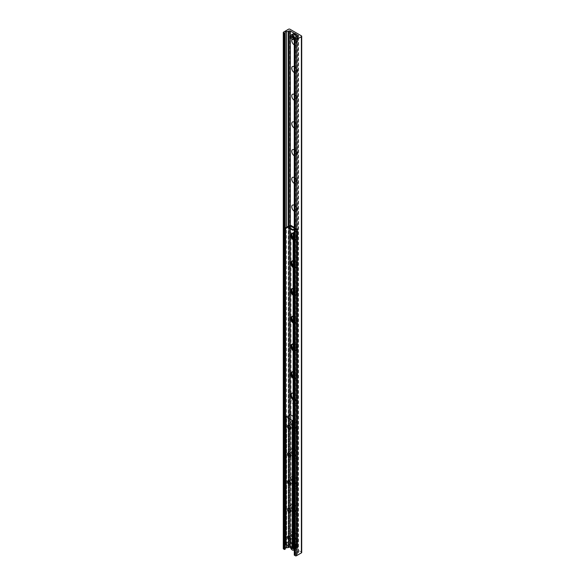 <?xml version="1.0" encoding="UTF-8"?>
<svg xmlns="http://www.w3.org/2000/svg" width="585" height="585" viewBox="0 0 585 585"><rect width="100%" height="100%" fill="white"/><g stroke="black" fill="none" stroke-linecap="round" stroke-linejoin="round"><path stroke-width="0.44" stroke-dasharray="2.92 2.19" d="M295.696 33.579A2.121 1.228 -120 0 0 294.635 33.477A2.121 1.228 -120 0 0 294.635 35.926A2.121 1.228 -120 0 0 296.756 37.147A2.121 1.228 -120 0 0 297.078 35.451A2.121 1.228 -120 0 0 295.696 33.579M294.343 34.361A2.121 1.228 60 0 1 295.732 36.226A2.121 1.228 60 0 1 295.403 37.93A2.121 1.228 60 0 1 294.343 37.828A2.121 1.228 60 0 1 292.961 35.956A2.121 1.228 60 0 1 293.282 34.252A2.121 1.228 60 0 1 294.343 34.361A2.121 1.228 -120 0 0 293.282 34.252A2.121 1.228 -120 0 0 293.282 36.701A2.121 1.228 -120 0 0 295.403 37.93A2.121 1.228 -120 0 0 295.732 36.226A2.121 1.228 -120 0 0 294.343 34.361M295.696 544.233A2.121 1.228 -120 0 0 294.635 544.123A2.121 1.228 -120 0 0 294.635 546.573A2.121 1.228 -120 0 0 296.756 547.801A2.121 1.228 -120 0 0 297.078 546.097A2.121 1.228 -120 0 0 295.696 544.233M294.343 545.008A2.121 1.228 60 0 1 295.732 546.88A2.121 1.228 60 0 1 295.403 548.576A2.121 1.228 60 0 1 294.343 548.474A2.121 1.228 60 0 1 292.961 546.602A2.121 1.228 60 0 1 293.282 544.906A2.121 1.228 60 0 1 294.343 545.008A2.121 1.228 -120 0 0 293.282 544.906A2.121 1.228 -120 0 0 293.282 547.355A2.121 1.228 -120 0 0 295.403 548.576A2.121 1.228 -120 0 0 295.732 546.88A2.121 1.228 -120 0 0 294.343 545.008M292.105 39.246A3.627 2.091 60 0 1 294.343 39.02A3.627 2.091 60 0 1 296.909 43.465A3.627 2.091 60 0 1 294.343 44.943A3.627 2.091 60 0 1 294.284 44.906M294.284 41.052A1.909 1.104 -120 0 0 295.557 42.837A1.909 1.104 -120 0 0 296.515 42.932A1.909 1.104 -120 0 0 296.909 42.062A1.909 1.104 -120 0 0 295.557 39.721A1.909 1.104 -120 0 0 294.606 39.626A1.909 1.104 -120 0 0 294.284 40.036M295.696 39.641A1.909 1.104 -120 0 0 294.738 39.546A1.909 1.104 -120 0 0 294.738 41.754A1.909 1.104 -120 0 0 296.646 42.859A1.909 1.104 -120 0 0 296.939 41.323A1.909 1.104 -120 0 0 295.696 39.641M294.284 66.697A3.627 2.091 60 0 1 294.343 66.734A3.627 2.091 60 0 1 296.909 71.18A3.627 2.091 60 0 1 294.343 72.657A3.627 2.091 60 0 1 294.284 72.62M294.284 68.767A1.909 1.104 -120 0 0 295.557 70.551A1.909 1.104 -120 0 0 296.515 70.646A1.909 1.104 -120 0 0 296.909 69.776A1.909 1.104 -120 0 0 295.557 67.436A1.909 1.104 -120 0 0 294.606 67.341A1.909 1.104 -120 0 0 294.284 67.75M295.696 67.355A1.909 1.104 -120 0 0 294.738 67.26A1.909 1.104 -120 0 0 294.738 69.469A1.909 1.104 -120 0 0 296.646 70.573A1.909 1.104 -120 0 0 296.939 69.037A1.909 1.104 -120 0 0 295.696 67.355M294.284 94.419A3.627 2.091 60 0 1 294.343 94.448A3.627 2.091 60 0 1 296.909 98.894A3.627 2.091 60 0 1 294.343 100.371A3.627 2.091 60 0 1 294.284 100.335M294.284 96.481A1.909 1.104 -120 0 0 295.557 98.273A1.909 1.104 -120 0 0 296.515 98.36A1.909 1.104 -120 0 0 296.909 97.49A1.909 1.104 -120 0 0 295.557 95.15A1.909 1.104 -120 0 0 294.606 95.055A1.909 1.104 -120 0 0 294.284 95.465M295.696 95.07A1.909 1.104 -120 0 0 294.738 94.982A1.909 1.104 -120 0 0 294.738 97.183A1.909 1.104 -120 0 0 296.646 98.287A1.909 1.104 -120 0 0 296.939 96.759A1.909 1.104 -120 0 0 295.696 95.07M294.284 122.133A3.627 2.091 60 0 1 294.343 122.163A3.627 2.091 60 0 1 296.909 126.609A3.627 2.091 60 0 1 294.343 128.086A3.627 2.091 60 0 1 294.284 128.056M294.284 124.195A1.909 1.104 -120 0 0 295.557 125.987A1.909 1.104 -120 0 0 296.515 126.082A1.909 1.104 -120 0 0 296.909 125.205A1.909 1.104 -120 0 0 295.557 122.865A1.909 1.104 -120 0 0 294.606 122.77A1.909 1.104 -120 0 0 294.284 123.179M295.696 122.791A1.909 1.104 -120 0 0 294.738 122.696A1.909 1.104 -120 0 0 294.738 124.897A1.909 1.104 -120 0 0 296.646 126.002A1.909 1.104 -120 0 0 296.939 124.473A1.909 1.104 -120 0 0 295.696 122.791M294.284 149.848A3.627 2.091 60 0 1 294.343 149.877A3.627 2.091 60 0 1 296.909 154.323A3.627 2.091 60 0 1 294.343 155.807A3.627 2.091 60 0 1 294.284 155.771M294.284 151.917A1.909 1.104 -120 0 0 295.557 153.701A1.909 1.104 -120 0 0 296.515 153.796A1.909 1.104 -120 0 0 296.909 152.919A1.909 1.104 -120 0 0 295.557 150.579A1.909 1.104 -120 0 0 294.606 150.484A1.909 1.104 -120 0 0 294.284 150.893M295.696 150.506A1.909 1.104 -120 0 0 294.738 150.411A1.909 1.104 -120 0 0 294.738 152.612A1.909 1.104 -120 0 0 296.646 153.716A1.909 1.104 -120 0 0 296.939 152.188A1.909 1.104 -120 0 0 295.696 150.506M294.284 177.562A3.627 2.091 60 0 1 294.343 177.591A3.627 2.091 60 0 1 296.909 182.037A3.627 2.091 60 0 1 294.343 183.522A3.627 2.091 60 0 1 294.284 183.485M294.284 179.632A1.909 1.104 -120 0 0 295.557 181.416A1.909 1.104 -120 0 0 296.515 181.511A1.909 1.104 -120 0 0 296.909 180.633A1.909 1.104 -120 0 0 295.557 178.293A1.909 1.104 -120 0 0 294.606 178.206A1.909 1.104 -120 0 0 294.284 178.608M295.696 178.22A1.909 1.104 -120 0 0 294.738 178.125A1.909 1.104 -120 0 0 294.738 180.326A1.909 1.104 -120 0 0 296.646 181.43A1.909 1.104 -120 0 0 296.939 179.902A1.909 1.104 -120 0 0 295.696 178.22M294.284 205.276A3.627 2.091 60 0 1 294.343 205.313A3.627 2.091 60 0 1 296.909 209.752A3.627 2.091 60 0 1 294.343 211.236A3.627 2.091 60 0 1 294.284 211.2M294.284 207.346A1.909 1.104 -120 0 0 295.557 209.13A1.909 1.104 -120 0 0 296.515 209.225A1.909 1.104 -120 0 0 296.909 208.348A1.909 1.104 -120 0 0 295.557 206.015A1.909 1.104 -120 0 0 294.606 205.92A1.909 1.104 -120 0 0 294.284 206.322M295.696 205.935A1.909 1.104 -120 0 0 294.738 205.84A1.909 1.104 -120 0 0 294.738 208.041A1.909 1.104 -120 0 0 296.646 209.145A1.909 1.104 -120 0 0 296.939 207.617A1.909 1.104 -120 0 0 295.696 205.935M291.988 233.459A3.627 2.091 60 0 1 294.343 233.027A3.627 2.091 60 0 1 296.909 237.466A3.627 2.091 60 0 1 294.343 238.951A3.627 2.091 60 0 1 293.143 237.912M295.557 236.845A1.909 1.104 -120 0 0 296.515 236.94A1.909 1.104 -120 0 0 296.909 236.062A1.909 1.104 -120 0 0 295.557 233.729A1.909 1.104 -120 0 0 294.606 233.634A1.909 1.104 -120 0 0 294.313 235.163A1.909 1.104 -120 0 0 295.557 236.845M295.696 233.649A1.909 1.104 -120 0 0 294.738 233.554A1.909 1.104 -120 0 0 294.738 235.762A1.909 1.104 -120 0 0 296.646 236.859A1.909 1.104 -120 0 0 296.939 235.331A1.909 1.104 -120 0 0 295.696 233.649M291.988 261.173A3.627 2.091 60 0 1 294.343 260.742A3.627 2.091 60 0 1 296.909 265.18A3.627 2.091 60 0 1 294.343 266.665A3.627 2.091 60 0 1 293.143 265.627M295.557 264.559A1.909 1.104 -120 0 0 296.515 264.654A1.909 1.104 -120 0 0 296.909 263.784A1.909 1.104 -120 0 0 295.557 261.444A1.909 1.104 -120 0 0 294.606 261.349A1.909 1.104 -120 0 0 294.313 262.877A1.909 1.104 -120 0 0 295.557 264.559M295.696 261.363A1.909 1.104 -120 0 0 294.738 261.268A1.909 1.104 -120 0 0 294.738 263.477A1.909 1.104 -120 0 0 296.646 264.574A1.909 1.104 -120 0 0 296.939 263.045A1.909 1.104 -120 0 0 295.696 261.363M291.988 288.888A3.627 2.091 60 0 1 294.343 288.456A3.627 2.091 60 0 1 296.909 292.895A3.627 2.091 60 0 1 294.343 294.379A3.627 2.091 60 0 1 293.143 293.341M295.557 292.273A1.909 1.104 -120 0 0 296.515 292.368A1.909 1.104 -120 0 0 296.909 291.498A1.909 1.104 -120 0 0 295.557 289.158A1.909 1.104 -120 0 0 294.606 289.063A1.909 1.104 -120 0 0 294.313 290.591A1.909 1.104 -120 0 0 295.557 292.273M295.696 289.078A1.909 1.104 -120 0 0 294.738 288.983A1.909 1.104 -120 0 0 294.738 291.191A1.909 1.104 -120 0 0 296.646 292.288A1.909 1.104 -120 0 0 296.939 290.76A1.909 1.104 -120 0 0 295.696 289.078M291.988 316.602A3.627 2.091 60 0 1 294.343 316.171A3.627 2.091 60 0 1 296.909 320.617A3.627 2.091 60 0 1 294.343 322.094A3.627 2.091 60 0 1 293.143 321.055M295.557 319.988A1.909 1.104 -120 0 0 296.515 320.083A1.909 1.104 -120 0 0 296.909 319.213A1.909 1.104 -120 0 0 295.557 316.873A1.909 1.104 -120 0 0 294.606 316.777A1.909 1.104 -120 0 0 294.313 318.306A1.909 1.104 -120 0 0 295.557 319.988M295.696 316.792A1.909 1.104 -120 0 0 294.738 316.697A1.909 1.104 -120 0 0 294.738 318.905A1.909 1.104 -120 0 0 296.646 320.01A1.909 1.104 -120 0 0 296.939 318.474A1.909 1.104 -120 0 0 295.696 316.792M291.988 344.316A3.627 2.091 60 0 1 294.343 343.885A3.627 2.091 60 0 1 296.909 348.331A3.627 2.091 60 0 1 294.343 349.808A3.627 2.091 60 0 1 293.143 348.77M295.557 347.702A1.909 1.104 -120 0 0 296.515 347.797A1.909 1.104 -120 0 0 296.909 346.927A1.909 1.104 -120 0 0 295.557 344.587A1.909 1.104 -120 0 0 294.606 344.492A1.909 1.104 -120 0 0 294.313 346.02A1.909 1.104 -120 0 0 295.557 347.702M295.696 344.506A1.909 1.104 -120 0 0 294.738 344.411A1.909 1.104 -120 0 0 294.738 346.62A1.909 1.104 -120 0 0 296.646 347.724A1.909 1.104 -120 0 0 296.939 346.188A1.909 1.104 -120 0 0 295.696 344.506M291.988 372.031A3.627 2.091 60 0 1 294.343 371.599A3.627 2.091 60 0 1 296.909 376.045A3.627 2.091 60 0 1 294.343 377.522A3.627 2.091 60 0 1 293.143 376.484M295.557 375.424A1.909 1.104 -120 0 0 296.515 375.511A1.909 1.104 -120 0 0 296.909 374.641A1.909 1.104 -120 0 0 295.557 372.301A1.909 1.104 -120 0 0 294.606 372.206A1.909 1.104 -120 0 0 294.313 373.735A1.909 1.104 -120 0 0 295.557 375.424M295.696 372.221A1.909 1.104 -120 0 0 294.738 372.133A1.909 1.104 -120 0 0 294.738 374.334A1.909 1.104 -120 0 0 296.646 375.438A1.909 1.104 -120 0 0 296.939 373.91A1.909 1.104 -120 0 0 295.696 372.221M294.343 405.237A3.627 2.091 60 0 1 291.776 400.798A3.627 2.091 60 0 1 294.343 399.314A3.627 2.091 60 0 1 296.909 403.76A3.627 2.091 60 0 1 294.343 405.237M295.557 403.138A1.909 1.104 -120 0 0 296.515 403.233A1.909 1.104 -120 0 0 296.909 402.356A1.909 1.104 -120 0 0 295.557 400.016A1.909 1.104 -120 0 0 294.606 399.921A1.909 1.104 -120 0 0 294.313 401.456A1.909 1.104 -120 0 0 295.557 403.138M295.696 399.943A1.909 1.104 -120 0 0 294.738 399.847A1.909 1.104 -120 0 0 294.738 402.049A1.909 1.104 -120 0 0 296.646 403.153A1.909 1.104 -120 0 0 296.939 401.624A1.909 1.104 -120 0 0 295.696 399.943M294.343 432.959A3.627 2.091 60 0 1 291.776 428.512A3.627 2.091 60 0 1 294.343 427.028A3.627 2.091 60 0 1 296.909 431.474A3.627 2.091 60 0 1 294.343 432.959M295.557 430.853A1.909 1.104 -120 0 0 296.515 430.948A1.909 1.104 -120 0 0 296.909 430.07A1.909 1.104 -120 0 0 295.557 427.73A1.909 1.104 -120 0 0 294.606 427.635A1.909 1.104 -120 0 0 294.313 429.171A1.909 1.104 -120 0 0 295.557 430.853M295.696 427.657A1.909 1.104 -120 0 0 294.738 427.562A1.909 1.104 -120 0 0 294.738 429.763A1.909 1.104 -120 0 0 296.646 430.867A1.909 1.104 -120 0 0 296.939 429.339A1.909 1.104 -120 0 0 295.696 427.657M294.343 460.673A3.627 2.091 60 0 1 291.776 456.227A3.627 2.091 60 0 1 294.343 454.742A3.627 2.091 60 0 1 296.909 459.188A3.627 2.091 60 0 1 294.343 460.673M295.557 458.567A1.909 1.104 -120 0 0 296.515 458.662A1.909 1.104 -120 0 0 296.909 457.784A1.909 1.104 -120 0 0 295.557 455.444A1.909 1.104 -120 0 0 294.606 455.349A1.909 1.104 -120 0 0 294.313 456.885A1.909 1.104 -120 0 0 295.557 458.567M295.696 455.371A1.909 1.104 -120 0 0 294.738 455.276A1.909 1.104 -120 0 0 294.738 457.477A1.909 1.104 -120 0 0 296.646 458.581A1.909 1.104 -120 0 0 296.939 457.053A1.909 1.104 -120 0 0 295.696 455.371M294.343 488.387A3.627 2.091 60 0 1 291.776 483.941A3.627 2.091 60 0 1 294.343 482.464A3.627 2.091 60 0 1 296.909 486.903A3.627 2.091 60 0 1 294.343 488.387M295.557 486.281A1.909 1.104 -120 0 0 296.515 486.376A1.909 1.104 -120 0 0 296.909 485.499A1.909 1.104 -120 0 0 295.557 483.166A1.909 1.104 -120 0 0 294.606 483.071A1.909 1.104 -120 0 0 294.313 484.599A1.909 1.104 -120 0 0 295.557 486.281M295.696 483.086A1.909 1.104 -120 0 0 294.738 482.991A1.909 1.104 -120 0 0 294.738 485.192A1.909 1.104 -120 0 0 296.646 486.296A1.909 1.104 -120 0 0 296.939 484.768A1.909 1.104 -120 0 0 295.696 483.086M294.343 516.102A3.627 2.091 60 0 1 291.776 511.656A3.627 2.091 60 0 1 294.343 510.178A3.627 2.091 60 0 1 296.909 514.617A3.627 2.091 60 0 1 294.343 516.102M295.557 513.996A1.909 1.104 -120 0 0 296.515 514.091A1.909 1.104 -120 0 0 296.909 513.213A1.909 1.104 -120 0 0 295.557 510.88A1.909 1.104 -120 0 0 294.606 510.785A1.909 1.104 -120 0 0 294.313 512.314A1.909 1.104 -120 0 0 295.557 513.996M295.696 510.8A1.909 1.104 -120 0 0 294.738 510.705A1.909 1.104 -120 0 0 294.738 512.913A1.909 1.104 -120 0 0 296.646 514.01A1.909 1.104 -120 0 0 296.939 512.482A1.909 1.104 -120 0 0 295.696 510.8M294.343 543.816A3.627 2.091 60 0 1 291.776 539.37A3.627 2.091 60 0 1 294.343 537.893A3.627 2.091 60 0 1 296.909 542.332A3.627 2.091 60 0 1 294.343 543.816M295.557 541.71A1.909 1.104 -120 0 0 296.515 541.805A1.909 1.104 -120 0 0 296.909 540.928A1.909 1.104 -120 0 0 295.557 538.595A1.909 1.104 -120 0 0 294.606 538.5A1.909 1.104 -120 0 0 294.313 540.028A1.909 1.104 -120 0 0 295.557 541.71M295.696 538.514A1.909 1.104 -120 0 0 294.738 538.419A1.909 1.104 -120 0 0 294.738 540.628A1.909 1.104 -120 0 0 296.646 541.725A1.909 1.104 -120 0 0 296.939 540.196A1.909 1.104 -120 0 0 295.696 538.514M301.706 552.459A1.06 0.614 0 0 0 301.392 552.028L289.992 545.447A1.06 0.614 0 0 0 288.493 545.447L283.542 548.299A0.848 0.49 0 0 0 283.294 548.65M289.546 547.092A0.848 0.49 180 0 1 290.372 547.216L298.321 551.809A0.848 0.49 180 0 1 298.321 552.503L297.955 552.708A0.848 0.49 0 0 0 297.721 552.971L297.421 553.958A1.696 0.98 180 0 1 296.047 554.755L294.387 554.96M298.189 36.387L298.189 35.539M290.745 428.264L290.745 427.503A1.411 0.812 -120 0 0 289.743 425.778A1.411 0.812 -120 0 0 289.465 425.661M292.149 424.396A1.411 0.812 -120 0 0 292.763 425.814A1.411 0.812 -120 0 0 293.845 426.187A1.411 0.812 -120 0 0 293.845 424.564A1.411 0.812 -120 0 0 292.442 423.745A1.411 0.812 -120 0 0 292.149 424.396M290.745 455.978L290.745 455.225A1.411 0.812 -120 0 0 289.743 453.492A1.411 0.812 -120 0 0 289.465 453.375M292.149 452.11A1.411 0.812 -120 0 0 292.763 453.529A1.411 0.812 -120 0 0 293.845 453.909A1.411 0.812 -120 0 0 293.845 452.278A1.411 0.812 -120 0 0 292.442 451.466A1.411 0.812 -120 0 0 292.149 452.11M290.745 483.693L290.745 482.939A1.411 0.812 -120 0 0 289.743 481.206A1.411 0.812 -120 0 0 289.465 481.097M292.149 479.824A1.411 0.812 -120 0 0 292.763 481.243A1.411 0.812 -120 0 0 293.845 481.623A1.411 0.812 -120 0 0 293.845 479.992A1.411 0.812 -120 0 0 292.442 479.181A1.411 0.812 -120 0 0 292.149 479.824M290.745 511.407L290.745 510.654A1.411 0.812 -120 0 0 289.743 508.928A1.411 0.812 -120 0 0 289.465 508.811M292.149 507.539A1.411 0.812 -120 0 0 292.763 508.957A1.411 0.812 -120 0 0 293.845 509.338A1.411 0.812 -120 0 0 293.845 507.707A1.411 0.812 -120 0 0 292.442 506.895A1.411 0.812 -120 0 0 292.149 507.539M290.745 539.121L290.745 538.368A1.411 0.812 -120 0 0 289.743 536.642A1.411 0.812 -120 0 0 289.465 536.525M292.149 535.253A1.411 0.812 -120 0 0 292.763 536.672A1.411 0.812 -120 0 0 293.845 537.052A1.411 0.812 -120 0 0 293.845 535.421A1.411 0.812 -120 0 0 292.442 534.61A1.411 0.812 -120 0 0 292.149 535.253M293.143 547.955L293.707 547.326L293.304 546.909L296.434 546.492L289.977 542.661L289.261 542.792L289.385 544.152L285.926 544.657L285.926 416.476M293.143 416.308L296.434 418.312L293.304 418.728L293.707 419.145L293.143 420.308M293.143 372.228A3.817 2.208 60 0 1 293.443 372.382A3.817 2.208 60 0 1 295.937 375.745A3.817 2.208 60 0 1 295.352 378.802A3.817 2.208 60 0 1 293.143 378.422M293.143 377.574A3.817 2.208 -120 0 0 295.952 378.458A3.817 2.208 -120 0 0 296.536 375.402A3.817 2.208 -120 0 0 294.043 372.031A3.817 2.208 -120 0 0 292.134 371.848A3.817 2.208 -120 0 0 291.856 372.06M293.143 344.514A3.817 2.208 60 0 1 293.443 344.667A3.817 2.208 60 0 1 295.937 348.031A3.817 2.208 60 0 1 295.352 351.088A3.817 2.208 60 0 1 293.143 350.707M293.143 349.859A3.817 2.208 -120 0 0 295.952 350.744A3.817 2.208 -120 0 0 296.536 347.68A3.817 2.208 -120 0 0 294.043 344.316A3.817 2.208 -120 0 0 292.134 344.126A3.817 2.208 -120 0 0 291.856 344.346M293.143 316.799A3.817 2.208 60 0 1 293.443 316.953A3.817 2.208 60 0 1 295.937 320.317A3.817 2.208 60 0 1 295.352 323.373A3.817 2.208 60 0 1 293.143 322.993M293.143 322.145A3.817 2.208 -120 0 0 295.952 323.03A3.817 2.208 -120 0 0 296.536 319.966A3.817 2.208 -120 0 0 294.043 316.602A3.817 2.208 -120 0 0 292.134 316.412A3.817 2.208 -120 0 0 291.856 316.631M293.143 289.078A3.817 2.208 60 0 1 293.443 289.231A3.817 2.208 60 0 1 295.937 292.602A3.817 2.208 60 0 1 295.352 295.659A3.817 2.208 60 0 1 293.143 295.279M293.143 294.423A3.817 2.208 -120 0 0 295.952 295.315A3.817 2.208 -120 0 0 296.536 292.251A3.817 2.208 -120 0 0 294.043 288.888A3.817 2.208 -120 0 0 292.134 288.697A3.817 2.208 -120 0 0 291.856 288.917M293.143 261.363A3.817 2.208 60 0 1 293.443 261.517A3.817 2.208 60 0 1 295.937 264.888A3.817 2.208 60 0 1 295.352 267.945A3.817 2.208 60 0 1 293.143 267.564M293.143 266.709A3.817 2.208 -120 0 0 295.952 267.601A3.817 2.208 -120 0 0 296.536 264.537A3.817 2.208 -120 0 0 294.043 261.173A3.817 2.208 -120 0 0 292.134 260.983A3.817 2.208 -120 0 0 291.856 261.195M293.143 233.649A3.817 2.208 60 0 1 293.443 233.803A3.817 2.208 60 0 1 295.937 237.166A3.817 2.208 60 0 1 295.352 240.23A3.817 2.208 60 0 1 293.143 239.85M293.143 238.994A3.817 2.208 -120 0 0 295.952 239.887A3.817 2.208 -120 0 0 296.536 236.823A3.817 2.208 -120 0 0 294.043 233.459A3.817 2.208 -120 0 0 292.134 233.269A3.817 2.208 -120 0 0 291.856 233.481M293.143 393.391A3.817 2.208 60 0 1 293.443 393.544A3.817 2.208 60 0 1 295.937 396.915A3.817 2.208 60 0 1 295.352 399.972A3.817 2.208 60 0 1 293.143 399.592M293.143 398.736A3.817 2.208 -120 0 0 295.952 399.628A3.817 2.208 -120 0 0 296.536 396.564A3.817 2.208 -120 0 0 294.043 393.2A3.817 2.208 -120 0 0 292.134 393.01A3.817 2.208 -120 0 0 291.856 393.23M293.443 421.266A3.817 2.208 60 0 1 295.937 424.63A3.817 2.208 60 0 1 295.352 427.686A3.817 2.208 60 0 1 291.535 425.485A3.817 2.208 60 0 1 291.535 421.076A3.817 2.208 60 0 1 293.443 421.266M294.043 420.915A3.817 2.208 -120 0 0 292.134 420.725A3.817 2.208 -120 0 0 292.134 425.134A3.817 2.208 -120 0 0 295.952 427.342A3.817 2.208 -120 0 0 296.536 424.279A3.817 2.208 -120 0 0 294.043 420.915M293.443 448.98A3.817 2.208 60 0 1 295.937 452.344A3.817 2.208 60 0 1 295.352 455.401A3.817 2.208 60 0 1 291.535 453.199A3.817 2.208 60 0 1 291.535 448.79A3.817 2.208 60 0 1 293.443 448.98M294.043 448.629A3.817 2.208 -120 0 0 292.134 448.439A3.817 2.208 -120 0 0 292.134 452.848A3.817 2.208 -120 0 0 295.952 455.057A3.817 2.208 -120 0 0 296.536 451.993A3.817 2.208 -120 0 0 294.043 448.629M293.443 476.695A3.817 2.208 60 0 1 295.937 480.058A3.817 2.208 60 0 1 295.352 483.115A3.817 2.208 60 0 1 291.535 480.914A3.817 2.208 60 0 1 291.535 476.504A3.817 2.208 60 0 1 293.443 476.695M294.043 476.344A3.817 2.208 -120 0 0 292.134 476.161A3.817 2.208 -120 0 0 292.134 480.57A3.817 2.208 -120 0 0 295.952 482.771A3.817 2.208 -120 0 0 296.536 479.715A3.817 2.208 -120 0 0 294.043 476.344M293.443 504.409A3.817 2.208 60 0 1 295.937 507.773A3.817 2.208 60 0 1 295.352 510.829A3.817 2.208 60 0 1 291.535 508.628A3.817 2.208 60 0 1 291.535 504.219A3.817 2.208 60 0 1 293.443 504.409M294.043 504.058A3.817 2.208 -120 0 0 292.134 503.875A3.817 2.208 -120 0 0 292.134 508.285A3.817 2.208 -120 0 0 295.952 510.486A3.817 2.208 -120 0 0 296.536 507.429A3.817 2.208 -120 0 0 294.043 504.058M294.284 232.208L296.595 230.878A0.848 0.49 0 0 0 296.595 230.183L290.357 226.095L296.441 229.751M294.043 548.474L293.443 548.13L296.595 546.31A0.848 0.49 0 0 0 296.595 545.615L296.142 546.397L290.145 542.931L290.292 541.981A0.848 0.49 180 0 0 289.092 541.981L289.092 415.16M290.782 225.357A1.272 0.739 -60 0 1 291.045 225.942L297.195 229.839L297.195 545.271L296.441 545.527M297.195 545.271A1.696 0.98 180 0 1 297.692 545.966A1.696 0.98 180 0 1 297.195 546.653L294.284 548.335M285.041 543.275L285.802 543.721M285.941 543.801L289.092 541.981M293.443 532.123A3.817 2.208 60 0 1 295.937 535.487A3.817 2.208 60 0 1 295.352 538.551A3.817 2.208 60 0 1 291.535 536.343A3.817 2.208 60 0 1 291.535 531.933A3.817 2.208 60 0 1 293.443 532.123M294.043 531.78A3.817 2.208 -120 0 0 292.134 531.59A3.817 2.208 -120 0 0 292.134 535.999A3.817 2.208 -120 0 0 295.952 538.2A3.817 2.208 -120 0 0 296.536 535.143A3.817 2.208 -120 0 0 294.043 531.78M294.284 229.927L296.251 229.539L296.251 228.83L294.284 229.24M290.248 225.364L288.968 228.084M290.101 543.648L288.895 545.556L290.101 542.96L290.101 543.648L296.142 547.092A1.272 0.739 120 0 0 297.041 545.527L291.045 542.068A1.272 0.739 -60 0 1 290.145 543.626M288.895 544.862L292.8 547.114L292.8 547.809L296.098 547.114L296.098 546.419L292.8 547.114M288.895 545.556L292.8 547.809M297.041 229.408A1.272 0.739 120 0 0 296.778 228.823A1.272 0.739 120 0 0 296.251 228.83M289.59 226.41A0.848 0.49 180 0 1 290.292 226.549L290.445 226.285M291.045 542.068L291.045 225.942M291.045 226.285L290.445 226.636M290.891 226.198A1.696 0.98 0 0 0 289.897 225.92M285.341 543.45L288.493 541.63A1.696 0.98 180 0 1 290.891 541.63M294.284 232.903L297.195 231.221A1.696 0.98 0 0 0 297.692 230.534A1.696 0.98 0 0 0 297.195 229.839M297.041 229.751L296.441 230.095M291.045 541.717L290.445 542.068M294.401 37.864A10.61 6.121 0 0 0 291.184 36.116L291.184 35.597A10.61 6.121 180 0 1 294.752 37.659M291.184 35.597L290.533 35.97M295.301 33.981A1.909 1.104 -120 0 0 293.955 34.756A1.909 1.104 -120 0 0 295.301 37.096A1.909 1.104 -120 0 0 296.654 36.314A1.909 1.104 -120 0 0 295.301 33.981L295.154 33.893A2.121 1.228 60 0 1 296.654 36.489A2.121 1.228 60 0 1 296.215 37.462A2.121 1.228 60 0 1 294.094 36.233A2.121 1.228 60 0 1 294.094 33.784A2.121 1.228 60 0 1 295.154 33.893L295.301 33.981M294.752 548.825A10.61 6.121 0 0 0 291.184 546.763L291.184 546.244A10.61 6.121 180 0 1 294.752 548.306L294.284 549.103M292.931 548.613L290.533 547.231L291.184 546.763M290.628 547.714A2.442 1.411 60 0 1 290.533 547.231L290.533 547.143A2.545 1.47 -120 0 0 292.281 549.966M294.284 548.584L294.752 548.306M291.184 546.244L290.533 546.704L293.377 548.35M294.072 548.459A2.545 1.47 -120 0 0 292.814 546.2A2.545 1.47 -120 0 0 291.045 545.71A2.545 1.47 -120 0 0 290.533 546.624L290.533 546.704A2.442 1.411 60 0 1 292.127 545.9A2.442 1.411 60 0 1 293.911 548.394M295.301 544.628A1.909 1.104 -120 0 0 293.955 545.41A1.909 1.104 -120 0 0 295.301 547.75A1.909 1.104 -120 0 0 296.654 546.968A1.909 1.104 -120 0 0 295.301 544.628L295.154 544.54A2.121 1.228 60 0 1 296.654 547.143A2.121 1.228 60 0 1 296.215 548.116A2.121 1.228 60 0 1 294.094 546.887A2.121 1.228 60 0 1 294.094 544.438A2.121 1.228 60 0 1 295.154 544.54L295.301 544.628M289.992 545.447L289.992 29.25M288.493 545.447L288.493 29.25M301.392 552.028L301.392 35.831M294.584 554.902L294.584 38.712M296.047 554.755L296.047 38.559M297.421 553.958L297.421 37.769M297.721 552.971L297.721 36.782M297.955 552.708L297.955 36.519M298.321 552.503L298.321 551.809M298.043 551.626L298.043 36.467M297.992 551.618L297.992 36.497M290.372 547.216L290.372 225.327M289.166 546.873L289.166 225.964M288.807 546.668L288.807 226.059M288.354 546.405L288.354 226.278M286.643 545.417L286.643 227.265M285.268 543.406L285.268 228.15M283.542 548.299L283.542 32.109M286.379 544.394L286.379 416.213M286.606 544.328L286.606 416.147M288.164 544.167L288.164 415.986M288.595 544.284L288.595 416.096M289.18 543.948L289.18 416.176M289.261 542.792L289.261 414.611M289.977 542.661L289.977 414.48M296.31 546.317L296.31 418.136M296.083 546.734L296.083 418.553M294.526 546.895L294.526 418.706M294.087 546.778L294.087 418.597M293.509 547.114L293.509 418.933M293.699 547.37L293.699 419.182M293.429 548.116L293.429 420.081M293.312 548.05L293.312 420.213M296.595 230.878L296.595 546.31M289.092 228.157L289.092 227.192M290.189 226.139L296.098 229.547M296.098 228.859L294.284 227.814M290.445 542.412L296.441 545.878M290.292 226.549L290.292 228.852M290.292 414.663L290.292 541.981M296.595 545.615L296.595 230.183M288.493 226.198L288.493 541.63M297.195 546.653L297.195 231.221M290.533 36.489A2.545 1.47 -120 0 0 292.281 39.319M295.542 38.339A2.545 1.47 60 0 1 292.997 36.87A2.545 1.47 60 0 1 292.997 33.93M294.306 34.076A2.442 1.411 -120 0 0 292.617 35.107A2.442 1.411 -120 0 0 294.328 38.076A2.442 1.411 -120 0 0 296.068 37.133M294.27 544.708A2.545 1.47 60 0 1 296.054 548.079A2.545 1.47 60 0 1 295.542 548.993A2.545 1.47 60 0 1 292.997 547.523A2.545 1.47 60 0 1 292.997 544.584A2.545 1.47 60 0 1 294.27 544.708M294.343 544.752A2.442 1.411 -120 0 0 292.851 546.873A2.442 1.411 -120 0 0 295.834 548.598A2.442 1.411 -120 0 0 294.343 544.752M294.635 33.477L294.094 33.784M296.756 37.147L296.215 37.462M294.635 544.123L294.094 544.438M296.756 547.801L296.215 548.116M294.343 39.02L295.557 39.721M296.909 43.465L296.909 42.062M294.343 66.734L295.557 67.436M296.909 71.18L296.909 69.776M294.343 94.448L295.557 95.15M296.909 98.894L296.909 97.49M294.343 122.163L295.557 122.865M296.909 126.609L296.909 125.205M294.343 149.877L295.557 150.579M296.909 154.323L296.909 152.919M294.343 177.591L295.557 178.293M296.909 182.037L296.909 180.633M294.343 205.313L295.557 206.015M296.909 209.752L296.909 208.348M294.343 233.027L295.557 233.729M296.909 237.466L296.909 236.062M294.343 260.742L295.557 261.444M296.909 265.18L296.909 263.784M294.343 288.456L295.557 289.158M296.909 292.895L296.909 291.498M294.343 316.171L295.557 316.873M296.909 320.617L296.909 319.213M294.343 343.885L295.557 344.587M296.909 348.331L296.909 346.927M294.343 371.599L295.557 372.301M296.909 376.045L296.909 374.641M294.343 399.314L295.557 400.016M296.909 403.76L296.909 402.356M294.343 427.028L295.557 427.73M296.909 431.474L296.909 430.07M294.343 454.742L295.557 455.444M296.909 459.188L296.909 457.784M294.343 482.464L295.557 483.166M296.909 486.903L296.909 485.499M294.343 510.178L295.557 510.88M296.909 514.617L296.909 513.213M294.343 537.893L295.557 538.595M296.909 542.332L296.909 540.928M298.569 552.152L298.569 35.963M289.092 425.405L289.743 425.778M293.845 426.187L290.452 428.154M292.442 423.745L289.041 425.712M289.092 453.119L289.743 453.492M293.845 453.909L290.452 455.869M292.442 451.466L289.041 453.426M289.092 480.833L289.743 481.206M293.845 481.623L290.452 483.583M292.442 479.181L289.041 481.141M289.092 508.548L289.743 508.928M293.845 509.338L290.452 511.297M292.442 506.895L289.041 508.855M289.092 536.262L289.743 536.642M293.845 537.052L290.452 539.012M292.442 534.61L289.041 536.569M289.385 544.152L289.385 415.972M296.434 546.492L296.434 418.312M293.304 546.909L293.304 418.728M293.707 547.326L293.707 419.145M295.352 378.802L295.952 378.458M291.535 372.192L292.134 371.848M295.352 351.088L295.952 350.744M291.535 344.477L292.134 344.126M295.352 323.373L295.952 323.03M291.535 316.763L292.134 316.412M295.352 295.659L295.952 295.315M291.535 289.048L292.134 288.697M295.352 267.945L295.952 267.601M291.535 261.334L292.134 260.983M295.352 240.23L295.952 239.887M291.535 233.612L292.134 233.269M295.352 399.972L295.952 399.628M291.535 393.361L292.134 393.01M295.352 427.686L295.952 427.342M291.535 421.076L292.134 420.725M295.352 455.401L295.952 455.057M291.535 448.79L292.134 448.439M295.352 483.115L295.952 482.771M291.535 476.504L292.134 476.161M295.352 510.829L295.952 510.486M291.535 504.219L292.134 503.875M295.352 538.551L295.952 538.2M291.535 531.933L292.134 531.59M294.284 227.382L296.778 228.823M297.692 230.534L297.692 545.966M296.844 230.534L296.844 545.966M294.284 39.063L294.972 38.669M290.504 547.187L290.599 547.699M294.284 549.717L295.542 548.993C296.471 547.531 296.068 546.105 294.321 544.701L292.997 544.584L291.045 545.71L290.504 546.661"/><path stroke-width="0.88" d="M294.284 44.906A3.627 2.091 60 0 1 292.105 39.246M294.284 40.036A1.909 1.104 -120 0 0 294.284 41.052M294.284 72.62A3.627 2.091 60 0 1 291.776 68.218A3.627 2.091 60 0 1 294.284 66.697M294.284 67.75A1.909 1.104 -120 0 0 294.284 68.767M294.284 100.335A3.627 2.091 60 0 1 291.776 95.933A3.627 2.091 60 0 1 294.284 94.419M294.284 95.465A1.909 1.104 -120 0 0 294.284 96.481M294.284 128.056A3.627 2.091 60 0 1 291.776 123.647A3.627 2.091 60 0 1 294.284 122.133M294.284 123.179A1.909 1.104 -120 0 0 294.284 124.195M294.284 155.771A3.627 2.091 60 0 1 291.776 151.361A3.627 2.091 60 0 1 294.284 149.848M294.284 150.893A1.909 1.104 -120 0 0 294.284 151.917M294.284 183.485A3.627 2.091 60 0 1 291.776 179.076A3.627 2.091 60 0 1 294.284 177.562M294.284 178.608A1.909 1.104 -120 0 0 294.284 179.632M294.284 211.2A3.627 2.091 60 0 1 291.776 206.79A3.627 2.091 60 0 1 294.284 205.276M294.284 206.322A1.909 1.104 -120 0 0 294.284 207.346M293.143 237.912A3.627 2.091 60 0 1 291.988 233.459M293.143 265.627A3.627 2.091 60 0 1 291.988 261.173M293.143 293.341A3.627 2.091 60 0 1 291.988 288.888M293.143 321.055A3.627 2.091 60 0 1 291.988 316.602M293.143 348.77A3.627 2.091 60 0 1 291.988 344.316M293.143 376.484A3.627 2.091 60 0 1 291.988 372.031M288.493 29.25A1.06 0.614 180 0 1 289.992 29.25L301.392 35.831A1.06 0.614 180 0 1 301.706 36.263A1.06 0.614 180 0 1 301.392 36.701L296.441 39.553A0.848 0.49 180 0 1 295.242 39.553L294.284 38.917L296.047 38.559A1.696 0.98 0 0 0 297.421 37.769L297.721 36.782A0.848 0.49 180 0 1 297.955 36.519L298.321 36.307A0.848 0.49 0 0 0 298.321 35.619L290.372 31.027A0.848 0.49 0 0 0 289.166 31.027L288.807 31.232A0.848 0.49 180 0 1 288.354 31.371L286.643 31.546A1.696 0.98 0 0 0 285.268 32.336L285.012 33.184L283.542 32.804A0.848 0.49 180 0 1 283.542 32.109L288.493 29.25M294.387 554.96L295.242 555.75A0.848 0.49 0 0 0 296.441 555.75L301.392 552.891A1.06 0.614 0 0 0 301.706 552.459L301.706 36.263M283.294 32.453L283.294 548.65A0.848 0.49 0 0 0 283.542 548.993L285.012 549.381L285.268 548.533A1.696 0.98 180 0 1 286.643 547.735L288.354 547.56A0.848 0.49 0 0 0 288.807 547.428L289.166 547.216A0.848 0.49 180 0 1 289.546 547.092M290.745 428.264A2.333 1.345 60 0 1 289.092 429.214A2.333 1.345 60 0 1 287.447 426.355A2.333 1.345 60 0 1 289.092 425.405A2.333 1.345 60 0 1 290.745 428.264M289.465 425.661A1.411 0.812 -120 0 0 289.041 425.712A1.411 0.812 -120 0 0 288.749 426.355A1.411 0.812 -120 0 0 289.363 427.774A1.411 0.812 -120 0 0 290.452 428.154A1.411 0.812 -120 0 0 290.701 427.81M290.745 455.978A2.333 1.345 60 0 1 289.092 456.929A2.333 1.345 60 0 1 287.447 454.07A2.333 1.345 60 0 1 289.092 453.119A2.333 1.345 60 0 1 290.745 455.978M289.465 453.375A1.411 0.812 -120 0 0 289.041 453.426A1.411 0.812 -120 0 0 288.749 454.07A1.411 0.812 -120 0 0 289.363 455.488A1.411 0.812 -120 0 0 290.452 455.869A1.411 0.812 -120 0 0 290.701 455.525M290.745 483.693A2.333 1.345 60 0 1 289.092 484.643A2.333 1.345 60 0 1 287.447 481.784A2.333 1.345 60 0 1 289.092 480.833A2.333 1.345 60 0 1 290.745 483.693M289.465 481.097A1.411 0.812 -120 0 0 289.041 481.141A1.411 0.812 -120 0 0 288.749 481.784A1.411 0.812 -120 0 0 289.363 483.203A1.411 0.812 -120 0 0 290.452 483.583A1.411 0.812 -120 0 0 290.701 483.239M290.745 511.407A2.333 1.345 60 0 1 289.092 512.358A2.333 1.345 60 0 1 287.447 509.498A2.333 1.345 60 0 1 289.092 508.548A2.333 1.345 60 0 1 290.745 511.407M289.465 508.811A1.411 0.812 -120 0 0 289.041 508.855A1.411 0.812 -120 0 0 288.749 509.498A1.411 0.812 -120 0 0 289.363 510.917A1.411 0.812 -120 0 0 290.452 511.297A1.411 0.812 -120 0 0 290.701 510.954M290.745 539.121A2.333 1.345 60 0 1 289.092 540.072A2.333 1.345 60 0 1 287.447 537.213A2.333 1.345 60 0 1 289.092 536.262A2.333 1.345 60 0 1 290.745 539.121M289.465 536.525A1.411 0.812 -120 0 0 289.041 536.569A1.411 0.812 -120 0 0 288.749 537.213A1.411 0.812 -120 0 0 289.363 538.631A1.411 0.812 -120 0 0 290.452 539.012A1.411 0.812 -120 0 0 290.701 538.675M293.143 420.308L292.259 420.476L285.802 416.644L289.385 415.972L289.261 414.611L289.977 414.48L293.143 416.308M285.926 544.657L292.259 548.657L293.465 548.138M293.143 378.422A3.817 2.208 60 0 1 290.899 375.058A3.817 2.208 60 0 1 291.535 372.192A3.817 2.208 60 0 1 293.143 372.228M291.856 372.06A3.817 2.208 -120 0 0 293.143 377.574M293.143 350.707A3.817 2.208 60 0 1 290.899 347.344A3.817 2.208 60 0 1 291.535 344.477A3.817 2.208 60 0 1 293.143 344.514M291.856 344.346A3.817 2.208 -120 0 0 293.143 349.859M293.143 322.993A3.817 2.208 60 0 1 290.899 319.629A3.817 2.208 60 0 1 291.535 316.763A3.817 2.208 60 0 1 293.143 316.799M291.856 316.631A3.817 2.208 -120 0 0 293.143 322.145M293.143 295.279A3.817 2.208 60 0 1 290.899 291.915A3.817 2.208 60 0 1 291.535 289.048A3.817 2.208 60 0 1 293.143 289.078M291.856 288.917A3.817 2.208 -120 0 0 293.143 294.423M293.143 267.564A3.817 2.208 60 0 1 290.899 264.201A3.817 2.208 60 0 1 291.535 261.334A3.817 2.208 60 0 1 293.143 261.363M291.856 261.195A3.817 2.208 -120 0 0 293.143 266.709M293.143 239.85A3.817 2.208 60 0 1 290.899 236.479A3.817 2.208 60 0 1 291.535 233.612A3.817 2.208 60 0 1 293.143 233.649M291.856 233.481A3.817 2.208 -120 0 0 293.143 238.994M293.143 399.592A3.817 2.208 60 0 1 290.899 396.228A3.817 2.208 60 0 1 291.535 393.361A3.817 2.208 60 0 1 293.143 393.391M291.856 393.23A3.817 2.208 -120 0 0 293.143 398.736M293.743 233.561L294.043 233.042L293.443 232.698L293.143 233.218L293.743 233.561L293.743 548.299L293.143 547.955L293.143 233.218M293.443 232.698L294.284 232.208M294.284 548.335L293.743 548.299M285.341 228.018L285.041 228.538L285.641 228.889L285.941 228.362L285.341 228.018L288.493 226.198A1.696 0.98 0 0 1 289.897 225.92M285.641 228.889L285.641 543.626L285.041 543.275L285.041 228.538M285.941 228.362L289.092 226.549A0.848 0.49 180 0 1 289.59 226.41M294.284 229.24L292.727 229.561L292.727 230.256L294.284 229.927M292.727 230.256L288.968 228.084L290.248 225.364A1.272 0.739 -60 0 1 290.782 225.357L294.284 227.382M292.727 229.561L288.968 227.389M294.101 38.032A2.545 1.47 -120 0 0 292.902 35.634A2.545 1.47 -120 0 0 291.045 35.056A2.545 1.47 -120 0 0 290.533 35.97L293.955 38.032L294.752 37.659L293.955 38.551L290.533 36.577L290.906 36.27M293.955 38.551A2.442 1.411 60 0 1 292.244 39.297A2.442 1.411 60 0 1 290.533 36.577L290.533 36.489M290.533 35.97L290.533 36.058A2.442 1.411 60 0 1 292.244 35.312A2.442 1.411 60 0 1 293.955 38.032M294.284 549.103L292.931 548.613M293.377 548.35L294.284 548.584M301.392 552.891L301.392 36.701M296.441 555.75L296.441 39.553M295.242 555.75L295.242 39.553M294.387 555.253L294.387 39.063M298.321 36.307L298.321 35.619M298.204 36.372L298.189 35.524M298.043 36.467L298.043 35.429M297.992 36.497L297.992 35.429M290.372 225.327L290.372 31.027M289.166 225.964L289.166 31.027M288.807 547.428L288.807 546.668M288.807 226.059L288.807 31.232M288.354 547.56L288.354 546.405M288.354 226.278L288.354 31.371M286.643 547.735L286.643 545.417M286.643 227.265L286.643 31.546M285.268 548.533L285.268 543.406M285.268 228.15L285.268 32.336M285.012 549.381L285.012 33.184M284.398 549.49L284.398 33.294M283.542 548.993L283.542 32.804M285.926 545.001L285.926 416.82M289.18 416.176L289.18 415.759M292.858 548.657L292.858 420.476M292.259 548.657L292.259 420.476M289.092 415.16L289.092 228.157M289.092 227.192L289.092 226.549M294.284 227.814L290.189 225.452M290.292 228.852L290.292 414.663M292.281 39.319A2.545 1.47 -120 0 0 293.59 39.466A2.545 1.47 -120 0 0 294.101 38.551M290.504 36.007L291.045 35.056L292.997 33.93A2.545 1.47 60 0 1 294.27 34.054A2.545 1.47 60 0 1 296.054 37.425A2.545 1.47 60 0 1 295.542 38.339L294.972 38.669M296.068 37.133A2.442 1.411 -120 0 0 294.343 34.098A2.442 1.411 -120 0 0 294.306 34.076M293.955 549.205A2.442 1.411 60 0 1 292.434 550.046A2.442 1.411 60 0 1 290.628 547.714M292.281 549.966A2.545 1.47 -120 0 0 293.59 550.119A2.545 1.47 -120 0 0 294.101 549.205M294.284 555.106L294.284 38.917M285.802 544.825L285.802 416.644M291.535 372.192L292.134 371.848M291.535 344.477L292.134 344.126M291.535 316.763L292.134 316.412M291.535 289.048L292.134 288.697M291.535 261.334L292.134 260.983M291.535 233.612L292.134 233.269M291.535 393.361L292.134 393.01M290.504 36.541C290.84 38.522 291.871 39.502 293.59 39.466L294.284 39.063M292.997 33.93L294.321 34.054C296.068 35.451 296.471 36.884 295.542 38.339M290.504 547.187C290.84 549.176 291.871 550.149 293.59 550.119L294.284 549.717"/></g></svg>
